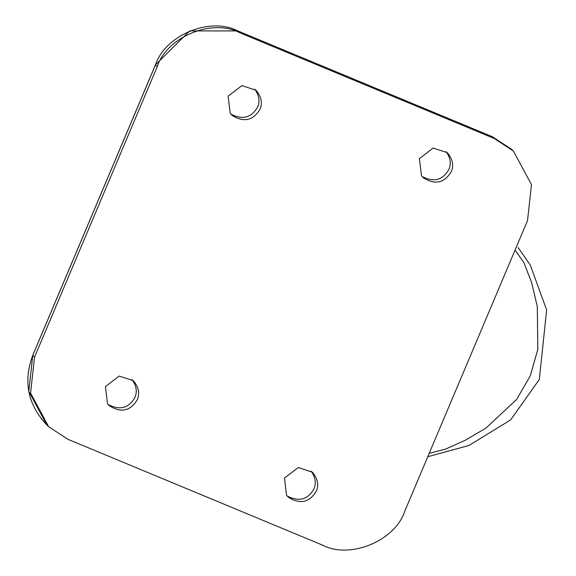 <?xml version="1.0" encoding="UTF-8"?>
<svg xmlns="http://www.w3.org/2000/svg" width="576" height="576" viewBox="0 0 576 576"><rect width="100%" height="100%" fill="white"/><g stroke="black" fill="none" stroke-linecap="round" stroke-linejoin="round"><path stroke-width="0.86" d="M518.119 247.558L530.222 264.96L546.631 309.938L539.33 379.44L510.653 419.882L468.878 445.514L427.795 456.703M515.059 250.106L523.814 262.469L531.655 282.622L537.3 306.612L537.804 349.416L530.28 375.797L516.694 399.391L486.007 428.04L465.473 440.15L445.694 449.057L429.221 453.326M34.531 357.142L32.724 355.37C23.098 381.571 27.806 404.77 46.843 424.966L28.8 391.378L32.753 355.428L155.441 64.987C164.988 35.172 210.305 16.452 237.838 30.946L492.422 136.757L494.201 138.47L513.425 151.063L531.475 184.651L527.522 220.601L404.834 511.042C395.287 540.857 349.97 559.577 322.438 545.083L67.853 439.272L48.629 426.679L30.578 393.091L34.531 357.142L157.219 66.701C166.774 36.886 212.083 18.166 239.616 32.659L237.766 30.917M287.172 495.994C298.865 502.034 307.764 499.709 313.877 489.01C316.447 483.394 315.533 477.418 311.134 471.089M108.151 404.518C119.844 410.566 128.743 408.233 134.856 397.541C137.426 391.918 136.512 385.942 132.113 379.613M230.839 114.084C242.532 120.125 251.431 117.792 257.544 107.1C260.114 101.477 259.2 95.501 254.801 89.172M422.129 176.508C433.814 182.556 442.721 180.223 448.834 169.531C451.397 163.908 450.482 157.932 446.09 151.603M316.253 491.299C309.283 502.618 299.966 504.583 288.302 497.196L286.538 495.209L284.429 478.073L298.231 467.546L312.379 472.176C317.75 478.67 319.039 485.05 316.253 491.299M137.232 399.823C130.27 411.142 120.953 413.107 109.289 405.72L107.525 403.74L105.408 386.597L119.21 376.07L133.358 380.7C138.73 387.194 140.026 393.574 137.232 399.823M259.92 109.382C252.95 120.701 243.641 122.666 231.977 115.279L230.213 113.299L228.096 96.156L241.898 85.63L256.046 90.259C261.418 96.754 262.714 103.133 259.92 109.382M451.21 171.814C444.24 183.132 434.923 185.098 423.259 177.71L421.495 175.73L419.386 158.587L433.181 148.061L447.329 152.69C452.707 159.185 453.996 165.564 451.21 171.814M494.201 138.47L239.616 32.659M157.219 66.701L155.405 64.93L32.724 355.37M155.405 64.93L189.691 30.924L237.802 30.924L492.386 136.735L511.646 149.35L492.35 136.728M46.843 424.966L48.629 426.679M511.646 149.35L513.425 151.063"/></g></svg>
